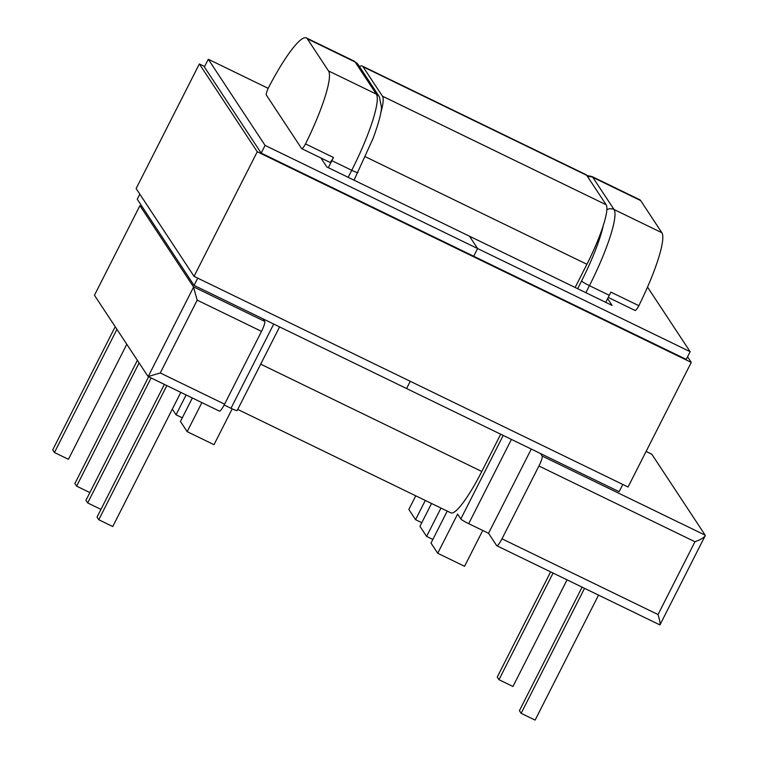 <?xml version="1.0" encoding="UTF-8"?>
<svg xmlns="http://www.w3.org/2000/svg" width="758" height="758" viewBox="0 0 758 758"><rect width="100%" height="100%" fill="white"/><g stroke="black" fill="none" stroke-linecap="round" stroke-linejoin="round"><path stroke-width="1.14" d="M380.687 113.179A56.49 9.731 -64.1 0 0 382.43 96.171L363.035 66.761A56.49 9.731 -64.1 0 0 362.267 66.06A56.49 9.731 -64.1 0 0 359.415 66.543M575.142 287.481L586.919 264.277A56.49 9.731 -64.1 0 0 606.144 204.755L586.749 175.344A56.49 9.731 -64.1 0 0 585.981 174.643L362.267 66.06M237.737 409.415L450.934 512.891A56.49 9.731 -64.1 0 0 481.794 471.476L500.697 434.22M320.918 157.977L326.859 166.978L469.477 236.202L477.616 248.548L473.712 256.242L477.616 248.548L265.082 145.394L261.178 153.088L204.376 66.96L208.289 59.257L268.19 88.335M622.792 484.457L619.125 491.696L406.591 388.541L410.267 381.302L406.591 388.541L194.057 285.387L137.255 199.259L139.842 194.162M197.734 278.148L194.057 285.387M265.082 145.394L208.289 59.257M607.603 298.614L612.094 305.417L469.477 236.202L477.616 248.548L690.15 351.693L647.531 287.074M261.178 153.088L686.236 359.396L690.15 351.693M687.563 356.791L691.268 362.409L628.06 487.006L194.048 276.357L136.137 188.543L199.354 63.947L204.613 66.496M691.268 362.409L257.256 151.761L194.048 276.357M257.256 151.761L199.354 63.947M273.723 324.054L230.991 408.287A7.893 0.796 26.9 0 0 237.159 410.542L279.598 326.906M230.991 408.287L224.16 404.971M148.198 376.527L160.26 372.955L197.194 300.159L261.51 331.369A9.466 1.63 -64.1 0 0 264.731 321.401L193.423 286.789A9.466 1.63 115.9 0 1 193.536 287.168L148.198 376.527A9.466 1.63 115.9 0 1 148.094 376.499A9.466 1.63 115.9 0 1 147.971 376.385L94.627 295.506A9.466 1.63 -64.1 0 1 94.513 295.127L139.851 205.759L94.513 295.127M651.605 454.137A9.466 1.63 115.9 0 1 651.709 454.165A9.466 1.63 115.9 0 1 651.842 454.279L705.177 535.167A9.466 1.63 -64.1 0 1 705.291 535.546C704.125 537.574 700.686 539.649 694.963 541.752L658.029 614.548L501.985 538.815A9.466 1.63 115.9 0 1 496.812 545.751A9.466 1.63 115.9 0 1 496.689 545.637L488.55 533.291L468.69 523.655L511.423 439.422M503.208 435.433L460.836 518.955A7.893 0.796 26.9 0 0 468.69 523.655M460.836 518.955L457.614 514.066L437.726 553.264L431.008 543.079L447.229 511.091M232.185 408.856L214.012 444.69L187.16 431.653L201.893 402.612M431.548 503.483L419.96 526.327L426.612 536.408L440.985 508.059M432.856 539.44L426.612 536.408M354.043 180.177L373.107 138.373C378.706 123.004 381.492 112.61 381.464 107.191L379.37 96.797A7.893 7.732 146.6 0 0 376.338 94.144L328.517 70.93L307.322 38.791A72.266 12.45 -64.1 0 0 306.346 37.9A72.266 12.45 -64.1 0 0 268.474 87.739A7.893 1.355 -64.1 0 0 266.304 94.996L301.627 148.568A7.893 1.355 115.9 0 0 301.741 148.663L329.702 162.24A7.893 1.355 -64.1 0 0 333.473 157.484A72.266 12.45 115.9 0 1 331.881 160.658L328.318 167.689M328.517 70.93A72.266 12.45 115.9 0 1 305.512 143.906A7.893 1.355 115.9 0 1 301.741 148.663M193.423 286.789L140.088 205.901A9.466 1.63 -64.1 0 0 139.955 205.788A9.466 1.63 -64.1 0 0 139.851 205.759M264.731 321.401L263.083 318.891M540.492 453.53L542.141 456.041A9.466 1.63 115.9 0 1 538.919 466.009L694.963 541.752M182.29 417.829L176.046 414.797L172.312 409.14M176.046 414.797L186.108 394.956M415.763 495.817L408.837 509.461L415.564 519.656L421.808 522.688M425.304 500.451L415.564 519.656M496.812 545.751L659.848 624.886A9.466 1.63 -64.1 0 0 659.953 624.914C660.408 623.758 659.763 620.309 658.029 614.548M586.853 175.505L591.865 176.481L639.676 199.686A72.266 12.45 115.9 0 1 640.662 200.576L592.841 177.372L614.037 209.511A7.893 7.732 146.6 0 0 606.845 209.691M634.967 310.354A7.893 1.355 -64.1 0 0 635.071 310.448A7.893 1.355 -64.1 0 0 638.852 305.692A72.266 12.45 -64.1 0 0 661.857 232.725L640.662 200.576M553.075 573.057L498.972 679.699L512.958 686.483L567.06 579.851M498.972 679.699L497.248 677.074L550.621 571.873M116.94 329.332L54.443 452.517L68.428 459.301L126.785 344.265M54.443 452.517L52.709 449.892L115.207 326.707M531.282 449.058L488.55 533.291M585.868 292.692L589.44 285.662L609.29 295.298L605.727 302.328M192.361 397.988L180.442 421.467L187.16 431.653M261.51 331.369L224.576 404.175L160.26 372.955M501.985 538.815L538.919 466.009M482.742 530.477L464.569 566.302L437.726 553.264M609.29 295.298A72.266 12.45 -64.1 0 0 610.882 292.124L638.852 305.692M148.094 376.499L219.403 411.111A9.466 1.63 -64.1 0 0 224.576 404.175M305.512 143.906L333.473 157.484M197.194 300.159L193.536 287.168M705.291 535.546L659.953 624.914M582.087 587.147L519.41 710.691L521.144 713.316L535.129 720.1L598.526 595.125M521.144 713.316L584.551 588.341M164.372 384.401L97.043 517.117L98.777 519.742L112.752 526.526L180.811 392.379M98.777 519.742L166.836 385.595M151.098 377.958L87.691 502.933L85.957 500.308L148.634 376.764M87.691 502.933L100.966 509.385M89.889 492.577L76.605 486.134L139.102 362.949M76.605 486.134L74.881 483.5L137.369 360.315M586.919 264.277L365.451 156.783M606.144 204.755L382.43 96.171M481.794 471.476L260.695 364.162M586.749 175.344L363.035 66.761M331.881 160.658L351.74 170.294A72.266 12.45 115.9 0 0 376.338 94.144L355.142 62.004L307.322 38.791M142.371 207.01L140.088 205.901M705.177 535.167L542.141 456.041M651.842 454.279L646.081 451.484M603.302 225.372A64.373 11.095 115.9 0 1 581.575 280.953L577.643 288.703M661.857 232.725L614.037 209.511A72.266 12.45 -64.1 0 1 589.44 285.662A7.893 0.796 -153.1 0 1 581.575 280.953M591.865 176.481A72.266 12.45 115.9 0 1 592.841 177.372A7.893 7.732 146.6 0 0 587.696 176.785M355.142 62.004A72.266 12.45 -64.1 0 0 354.166 61.114L358.174 64.657A7.893 7.732 146.6 0 0 355.142 62.004M357.909 172.549A7.893 0.796 -153.1 0 1 351.74 170.294L348.168 177.325M142.324 206.934L139.955 205.788M651.709 454.165L646.1 451.446M306.346 37.9L354.166 61.114M379.37 96.797L358.174 64.657M608.219 297.42L635.071 310.448"/></g></svg>
